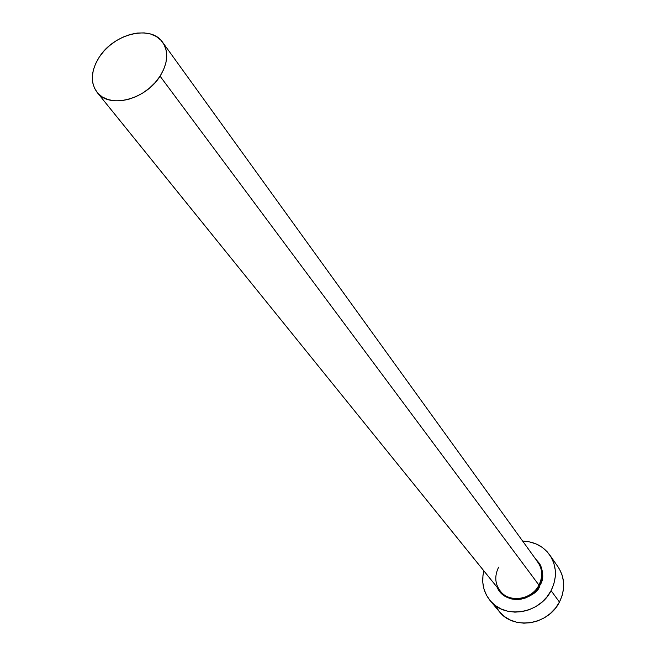 <?xml version="1.0" encoding="UTF-8"?>
<svg xmlns="http://www.w3.org/2000/svg" width="656" height="656" viewBox="0 0 656 656"><rect width="100%" height="100%" fill="white"/><g stroke="black" fill="none" stroke-linecap="round" stroke-linejoin="round"><path stroke-width="0.98" d="M498.601 567.202C494.075 576.649 495.026 585.07 501.455 592.466C511.147 603.167 532.049 599.141 538.945 585.103L539.708 585.603C538.592 596.591 506.194 608.473 497.109 587.235L500.397 592.36L503.619 595.32L507.441 597.559L511.713 598.985L516.264 599.535L520.93 599.19L525.522 597.96L529.851 595.886L533.763 593.065L537.092 589.588L539.708 585.603L538.945 585.103C542.93 576.895 542.586 569.277 537.92 562.241L162.696 42.386M160.064 76.17L538.945 585.103L160.064 76.17C145.714 99.761 108.986 108.945 97.096 92.348C90.126 82.484 90.831 70.758 99.22 57.179C113.873 33.563 151.052 24.559 162.614 42.279C168.797 51.816 167.944 63.115 160.064 76.17L163.656 69.528L165.911 62.787L166.731 56.219L166.107 50.077L164.074 44.6L160.704 40L156.161 36.433L150.601 34.038L144.263 32.898L137.375 33.038L130.208 34.456L123.025 37.089L116.079 40.828L109.65 45.543L103.96 51.061L99.22 57.179L95.62 63.657L93.291 70.274L92.324 76.768L92.767 82.91L94.612 88.445L97.793 93.177L102.213 96.899L107.707 99.466L114.054 100.778L121.024 100.762L128.33 99.417L135.702 96.785L142.828 92.98L149.437 88.142L155.259 82.459L160.064 76.17M490.089 600.56L499.364 611.663C513.632 630.334 548.342 625.02 559.453 602.069L551.081 590.646L553.853 583.947L555.263 576.96L555.263 569.982L553.853 563.283L551.097 557.108L547.12 551.696L542.069 547.26L536.157 543.955L529.613 541.897L522.709 541.159C534.181 541.52 543.184 546.112 549.712 554.935C556.805 565.956 557.264 577.862 551.081 590.646L559.453 602.069C565.505 589.473 565.029 577.731 558.018 566.841L549.802 555.058M551.081 590.646C539.749 613.95 504.489 619.412 490.057 600.519C483.259 591.909 481.192 582.011 483.857 570.843L482.939 575.706L482.808 582.594L484.046 589.277L486.629 595.492L490.467 601.003L495.411 605.578L501.282 609.055L507.859 611.269L514.886 612.146L522.086 611.63L529.171 609.744L535.87 606.546L541.905 602.183L547.047 596.804L551.081 590.646M535.042 558.248L539.79 563.84L541.561 567.858L542.455 572.212L542.438 576.739L541.512 581.265L539.708 585.603C544.964 578.149 543.414 569.031 535.042 558.248M495.977 606.693L499.765 612.138L504.644 616.665L510.442 620.109L516.928 622.306L523.849 623.184L530.934 622.692L537.912 620.847L544.505 617.714L550.441 613.426L555.493 608.137L559.453 602.069L562.167 595.468L563.537 588.58L563.52 581.7L562.11 575.082L559.388 568.982M97.145 92.406L500.2 591.064C509.236 603.266 531.721 599.904 538.945 585.103C543.258 576.001 542.471 567.825 536.592 560.593"/></g></svg>
